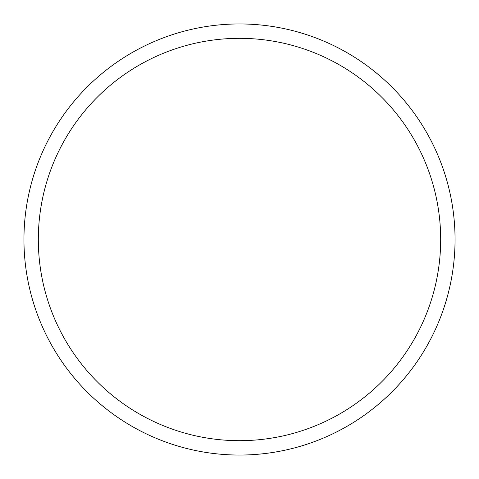 <?xml version="1.0" encoding="UTF-8"?>
<svg xmlns="http://www.w3.org/2000/svg" width="479" height="479" viewBox="0 0 479 479"><rect width="100%" height="100%" fill="white"/><g stroke="black" fill="none" stroke-linecap="round" stroke-linejoin="round"><path stroke-width="0.72" d="M239.5 440.68A201.18 201.18 0 0 0 413.724 138.91A201.18 201.18 0 0 0 65.276 138.91A201.18 201.18 0 0 0 239.5 440.68M239.5 455.05A215.55 215.55 0 0 0 426.172 131.725A215.55 215.55 0 0 0 52.828 131.725A215.55 215.55 0 0 0 239.5 455.05"/></g></svg>
